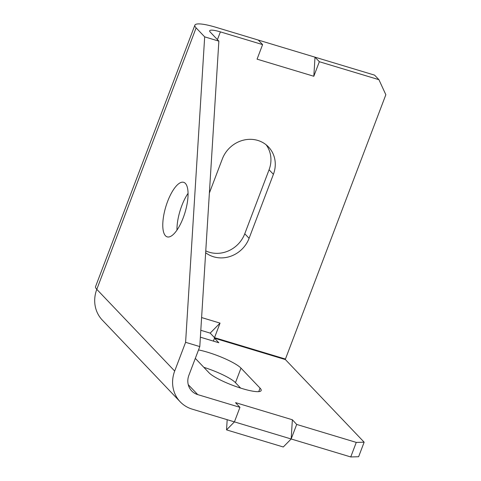 <?xml version="1.0" encoding="UTF-8"?>
<svg xmlns="http://www.w3.org/2000/svg" width="481" height="481" viewBox="0 0 481 481"><rect width="100%" height="100%" fill="white"/><g stroke="black" fill="none" stroke-linecap="round" stroke-linejoin="round"><path stroke-width="0.72" d="M313.816 76.263L319.342 61.718L315.007 57.173L313.816 76.263L257.076 59.157L262.602 44.607L220.388 31.878A16.21 2.97 20.8 0 0 209.674 30.778A16.21 2.97 20.8 0 0 210.299 32.155L218.861 41.138L199.789 346.591L188.871 375.33A16.21 14.875 136.4 0 0 191.666 390.897A16.21 14.875 136.4 0 0 197.739 394.606L239.953 407.335L235.618 402.789M218.861 41.138L204.678 36.863L185.6 342.316L199.789 346.591M262.602 44.607L258.267 40.061L216.053 27.333A32.035 5.874 20.8 0 0 194.877 25.162A32.035 5.874 20.8 0 0 196.116 27.88L204.678 36.863M258.267 40.061L374.585 75.132L378.92 79.678L319.342 61.718M200.805 330.291L210.185 333.117L214.52 337.662L285.443 359.048L385.846 94.739L378.92 79.678M185.6 342.316L174.687 371.055A32.035 29.407 136.4 0 0 180.207 401.815A32.035 29.407 136.4 0 0 192.214 409.151L350.745 456.95L358.622 456.734L364.147 442.189L285.407 359.584L214.484 338.203L218.819 342.749L200.373 337.187M167.622 201.407A28.487 10.023 106.8 0 1 183.646 182.311A28.487 10.023 106.8 0 1 183.225 217.767A28.487 10.023 106.8 0 1 167.196 236.862A28.487 10.023 106.8 0 1 167.622 201.407M205.652 252.711A28.487 26.148 136.4 0 0 249.098 238.311L273.406 174.314L269.071 169.769A28.487 26.148 136.4 0 0 266.179 144.829M205.766 250.89A28.487 26.148 136.4 0 0 244.763 233.766L269.071 169.769M194.877 25.162L95.557 286.622A32.035 5.874 20.8 0 0 96.795 289.34A32.035 29.407 136.4 0 0 102.315 320.099L180.207 401.815M198.521 349.934A28.487 5.225 20.8 0 1 240.993 368.127L235.468 382.672L240.626 388.089M235.468 382.672A28.487 5.225 20.8 0 0 203.83 367.316M176.972 230.104A28.487 10.023 106.8 0 1 181.806 205.682A28.487 10.023 106.8 0 1 188.053 193.35M213.384 341.107L214.484 338.203M195.31 358.381L208.988 372.733A28.487 5.225 20.8 0 0 237.548 387.079A28.487 5.225 20.8 0 0 261.159 390.548A28.487 5.225 20.8 0 0 260.059 388.131L258.73 391.624M240.993 368.127L260.059 388.131M235.63 402.657L292.364 419.763L296.693 424.44L356.271 442.406L364.147 442.189M356.271 442.406L350.745 456.95M296.693 424.44L291.167 438.985L292.358 419.895M239.953 407.335L234.427 421.879L226.539 429.882L283.279 446.987L291.167 438.985M227.176 419.697L226.539 429.882M273.406 174.314A28.487 26.148 136.4 0 0 268.494 146.958A28.487 26.148 136.4 0 0 222.342 158.916L209.373 193.049M214.52 337.662L220.045 323.118L201.599 317.556M210.185 333.117L220.045 323.118M174.687 371.055L96.795 289.34L196.116 27.88M197.739 394.606L188.245 384.65M220.388 31.878L217.436 39.646M249.098 238.311L244.763 233.766"/></g></svg>
